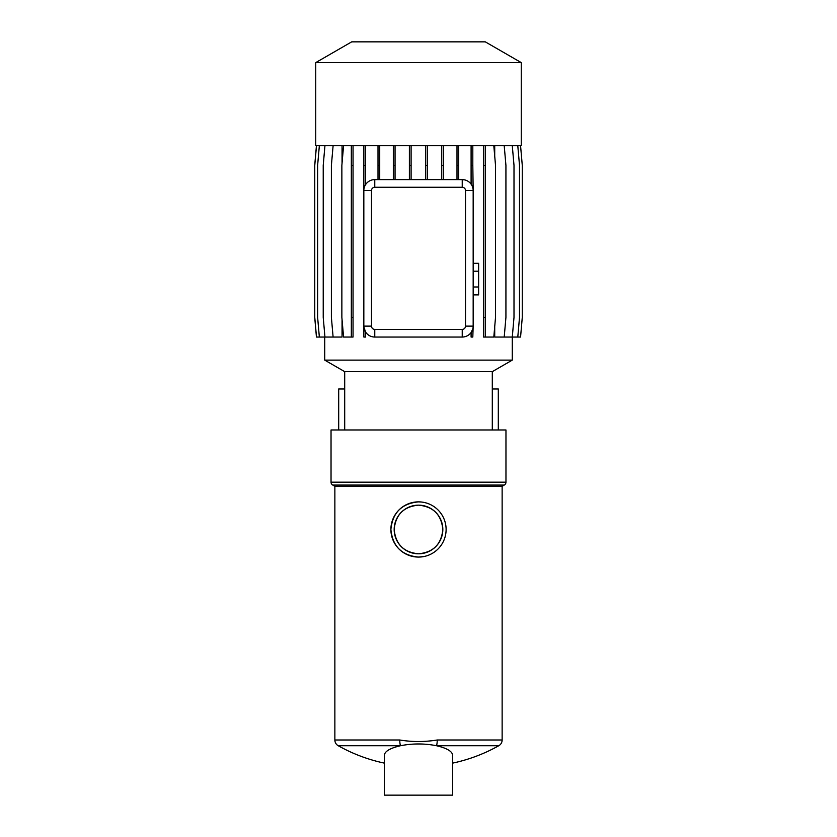 <?xml version="1.0" encoding="UTF-8"?>
<svg xmlns="http://www.w3.org/2000/svg" width="837" height="837" viewBox="0 0 837 837"><rect width="100%" height="100%" fill="white"/><g stroke="black" fill="none" stroke-linecap="round" stroke-linejoin="round"><path stroke-width="1.26" d="M331.033 429.977L505.966 429.977L505.966 482.185A3.275 3.275 0 0 1 504.324 485.021L332.676 485.021A3.275 3.275 0 0 1 331.033 482.185L331.033 429.977M492.302 429.977L492.302 371.649L344.698 371.649L344.698 429.977M492.302 371.649L512.275 360.119L324.725 360.119L344.698 371.649M324.725 337.049L324.725 360.119M512.286 145.711L514.002 165.349L514.002 317.411L512.286 337.049L512.275 360.119M494.719 145.711L494.719 156.142M494.719 326.618L494.719 337.049L504.209 337.049L505.925 317.411L505.925 165.349L504.209 145.711M365.581 145.711L365.581 165.349L363.865 165.349L363.833 190.543A10.933 10.933 0 0 1 374.767 179.61L462.233 179.61A10.933 10.933 0 0 1 473.167 190.543L472.811 165.349L471.095 165.349L471.095 184.14M472.811 328.868L471.095 332.519L471.095 337.049L472.811 337.049L473.167 326.116A10.933 10.933 0 0 1 462.233 337.049L374.767 337.049A10.933 10.933 0 0 1 363.833 326.116L363.865 337.049L365.581 337.049L365.581 332.038C367.893 335.323 370.948 336.997 374.767 337.049L374.767 329.391L462.233 329.391A3.275 3.275 0 0 0 465.508 326.116L465.508 190.543A3.275 3.275 0 0 0 462.233 187.268L374.767 187.268A3.275 3.275 0 0 0 371.492 190.543L371.492 326.116A3.275 3.275 0 0 0 374.767 329.391M342.051 145.711L342.051 163.131M342.051 319.629L342.051 337.049L333.105 337.049L331.389 317.411L331.389 165.349L333.105 145.711M521.273 62.618L315.727 62.618L315.727 145.711L521.273 145.711L521.273 62.618L485.293 41.85L351.707 41.85L315.727 62.618M504.324 485.021L502.137 486.287L334.863 486.287L332.676 485.021M421.22 502.001L418.5 501.865C401.718 503.497 392.511 512.694 390.889 529.476C392.511 546.247 401.718 555.454 418.5 557.076L423.92 556.542M334.863 486.287L334.863 740.002L399.772 740.002C412.128 742.032 424.621 742.032 437.228 740.002L502.137 740.002L502.137 486.287M400.515 745.725C390 748.184 384.601 751.406 384.329 755.392L384.329 795.15L452.671 795.15L452.671 755.392C452.398 751.406 447 748.184 436.485 745.725C424.516 743.382 412.526 743.382 400.515 745.725L338.211 745.725A6.56 6.56 0 0 1 334.863 740.002L399.772 740.002A6.56 1.465 90 0 0 400.515 745.725M418.5 557.076A27.611 27.611 0 0 0 446.111 529.476A27.611 27.611 0 0 0 418.5 501.865A27.611 27.611 0 0 0 390.889 529.476A27.611 27.611 0 0 0 418.5 557.076M418.5 505.15A24.325 24.325 0 0 0 394.175 529.476A24.325 24.325 0 0 0 418.5 553.801C403.716 552.357 395.608 544.249 394.175 529.486C395.608 514.682 403.716 506.573 418.5 505.15C433.284 506.584 441.392 514.682 442.825 529.465C441.402 544.249 433.294 552.357 418.5 553.801A24.325 24.325 0 0 0 442.825 529.476A24.325 24.325 0 0 0 418.5 505.15M452.671 763.124A164 164 0 0 0 498.789 745.725L436.485 745.725A6.56 1.465 -90 0 0 437.228 740.002M498.789 745.725A6.56 6.56 0 0 0 502.137 740.002M473.167 263.32L478.628 263.32L478.628 294.886L473.167 294.886M458.718 145.711L458.718 179.61M458.718 165.349L457.002 165.349L457.002 179.61M443.422 145.711L443.422 165.349L441.706 165.349L441.706 179.61M443.422 165.349L443.422 179.61M427.383 145.711L427.383 179.61M427.383 165.349L425.667 165.349L425.667 179.61M411.103 145.711L411.103 179.61M411.103 165.349L409.387 165.349L409.387 179.61M395.054 145.711L395.054 165.349L393.338 165.349L393.338 179.61M395.054 165.349L395.054 179.61M379.726 145.711L379.726 179.61M379.726 165.349L378.01 165.349L378.01 179.61M316.438 145.711L314.722 165.349L314.722 317.411L316.438 337.049L333.105 337.049M316.491 145.711L314.764 165.349L314.764 317.411L316.491 337.049M319.347 145.711L317.631 165.349L317.631 317.411L319.347 337.049M324.944 145.711L323.228 165.349L323.228 317.411L324.944 337.049M343.578 145.711L341.862 165.349L341.862 317.411L343.578 337.049L351.331 337.049L351.331 317.411L353.047 317.411L353.047 337.049L351.331 337.049M353.047 145.711L353.047 165.349L351.331 165.349L351.331 317.411M353.047 165.349L353.047 317.411M365.581 165.349L365.581 184.611M371.492 326.116L363.833 326.116L363.833 190.543L371.492 190.543M365.581 332.038L363.865 326.932M478.628 286.997L473.167 286.997M478.628 271.209L473.167 271.209M465.508 190.543L473.167 190.543L473.167 326.116L465.508 326.116M485.282 145.711L485.282 165.349L483.566 165.349L483.566 337.049L485.282 337.049L485.282 317.411L483.566 317.411M485.282 165.349L485.282 317.411M493.809 145.711L495.525 165.349L495.525 317.411L493.809 337.049L485.282 337.049M517.789 145.711L519.505 165.349L519.505 317.411L517.789 337.049L504.209 337.049M520.562 145.711L522.278 165.349L522.278 317.411L520.562 337.049L517.789 337.049M483.566 145.711L483.566 165.349M471.095 145.711L471.095 165.349M472.811 145.711L472.811 165.349M464.765 179.903L462.233 179.61L462.233 187.268M457.002 145.711L457.002 165.349M441.706 145.711L441.706 165.349M425.667 145.711L425.667 165.349M409.387 145.711L409.387 165.349M393.338 145.711L393.338 165.349M378.01 145.711L378.01 165.349M363.865 145.711L363.865 165.349M351.331 145.711L351.331 165.349M498.308 429.977L498.308 388.985L492.302 388.985M344.698 388.985L338.692 388.985L338.692 429.977M505.966 482.185L331.033 482.185M374.767 187.268L374.767 179.61M462.233 337.049L462.233 329.391M338.211 745.725A164 164 0 0 0 384.329 763.124"/></g></svg>
